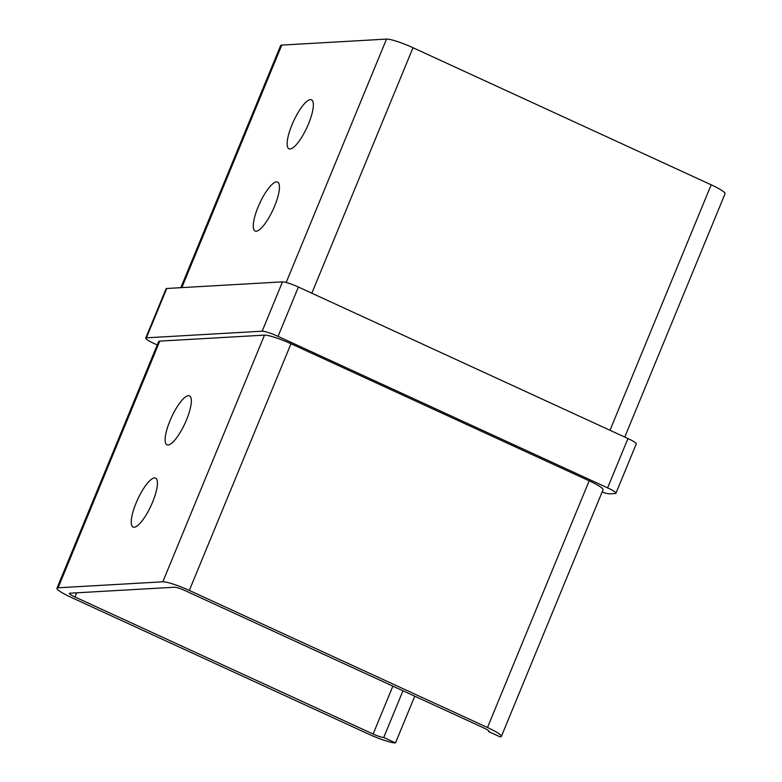 <?xml version="1.0" encoding="UTF-8"?>
<svg xmlns="http://www.w3.org/2000/svg" width="782" height="782" viewBox="0 0 782 782"><rect width="100%" height="100%" fill="white"/><g stroke="black" fill="none" stroke-linecap="round" stroke-linejoin="round"><path stroke-width="1.17" d="M258.089 207.025A26.94 7.39 114.7 0 1 277.61 182.069A26.94 7.39 114.7 0 1 274.629 206.077A26.94 7.39 114.7 0 1 255.108 231.032A26.94 7.39 114.7 0 1 258.089 207.025M291.979 124.797A26.94 7.39 114.7 0 1 311.5 99.842A26.94 7.39 114.7 0 1 308.519 123.849A26.94 7.39 114.7 0 1 288.998 148.805A26.94 7.39 114.7 0 1 291.979 124.797M186.507 419.875A26.94 7.39 -65.3 0 0 189.488 395.868A26.94 7.39 -65.3 0 0 169.968 420.814A26.94 7.39 -65.3 0 0 166.986 444.821A26.94 7.39 -65.3 0 0 186.507 419.875M152.607 502.103A26.94 7.39 -65.3 0 0 155.598 478.095A26.94 7.39 -65.3 0 0 136.078 503.051A26.94 7.39 -65.3 0 0 133.096 527.048A26.94 7.39 -65.3 0 0 152.607 502.103M174.582 587.223L69.862 593.206A8.983 1.241 -157.6 0 0 69.403 593.391A8.983 1.241 -157.6 0 0 74.955 596.969L373.131 734.044A8.983 1.241 -157.6 0 0 383.727 737.485L395.497 742.9A22.453 3.108 22.4 0 1 368.996 734.278L70.82 597.204A22.453 3.108 22.4 0 1 56.949 588.26A22.453 3.108 22.4 0 1 58.093 587.8L162.812 581.808A22.453 3.108 22.4 0 1 189.322 590.43L487.489 727.504A22.453 3.108 22.4 0 1 501.36 736.448A22.453 3.108 22.4 0 1 500.216 736.908L488.447 731.502A8.983 1.241 -157.6 0 0 488.906 731.317A8.983 1.241 -157.6 0 0 483.354 727.739L185.187 590.664A8.983 1.241 -157.6 0 0 174.582 587.223M501.36 736.448L603.039 489.767A22.453 3.108 -157.6 0 0 589.169 480.813L290.992 343.748A22.453 3.108 -157.6 0 0 264.492 335.126L159.772 341.108A22.453 3.108 -157.6 0 0 158.629 341.578L56.949 588.26M602.12 491.995A13.47 1.867 -157.6 0 0 609.745 493.833L615.248 493.52A13.47 1.867 -157.6 0 0 615.933 493.237A13.47 1.867 -157.6 0 0 607.614 487.87L278.06 336.377A13.47 1.867 -157.6 0 0 262.156 331.197L146.41 337.824A13.47 1.867 -157.6 0 0 145.726 338.098A13.47 1.867 -157.6 0 0 154.044 343.464L157.241 344.93M615.933 493.237L636.274 443.902A13.47 1.867 -157.6 0 0 627.956 438.536L298.392 287.033A13.47 1.867 -157.6 0 0 282.488 281.862L166.752 288.48A13.47 1.867 -157.6 0 0 166.067 288.763L145.726 338.098M402.974 690.789L383.727 737.485M488.711 730.867L488.447 731.502M180.847 287.678L280.64 45.552A22.453 3.108 22.4 0 1 281.784 45.092L386.503 39.1A22.453 3.108 22.4 0 1 413.004 47.722L711.18 184.796A22.453 3.108 22.4 0 1 725.051 193.74L624.759 437.07M414.753 696.195L395.497 742.9M373.131 734.044L392.867 686.137M74.955 596.969L76.665 592.815M607.614 487.87L627.956 438.536M278.06 336.377L298.392 287.033M262.156 331.197L282.488 281.862M146.41 337.824L166.752 288.48M711.18 184.796L609.999 430.276M413.004 47.722L311.822 293.211M386.503 39.1L286.183 282.488M281.784 45.092L181.815 287.62M159.772 341.108L58.093 587.8M264.492 335.126L162.812 581.808M290.992 343.748L189.322 590.43M589.169 480.813L487.489 727.504"/></g></svg>
